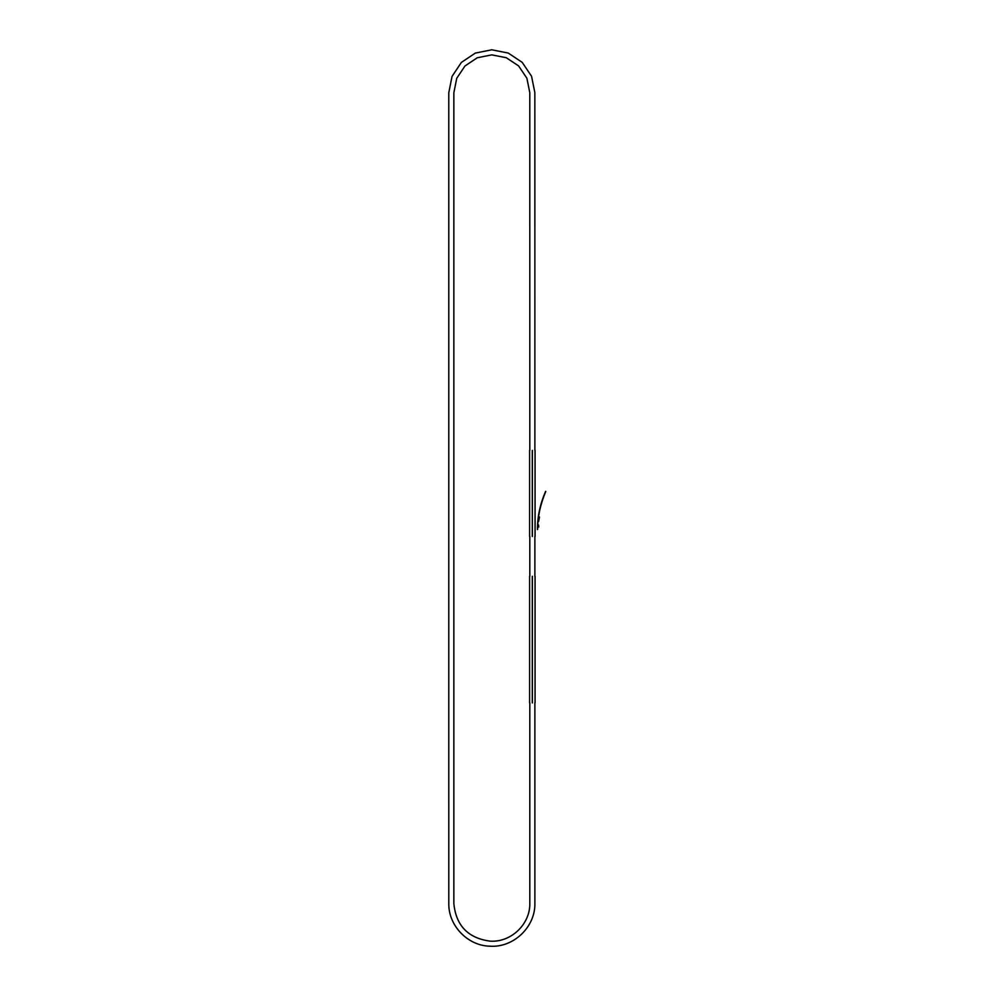 <?xml version="1.0" encoding="UTF-8"?>
<svg xmlns="http://www.w3.org/2000/svg" width="996" height="996" viewBox="0 0 996 996"><rect width="100%" height="100%" fill="white"/><g stroke="black" fill="none" stroke-linecap="round" stroke-linejoin="round"><path stroke-width="1.49" d="M545.571 491.364L545.571 491.364C540.118 504.163 537.404 516.899 537.417 529.586L537.417 529.586M532.387 576.298C535.848 576.298 535.848 576.298 532.387 576.298L532.287 576.298C528.826 576.298 528.826 576.298 532.287 576.298L532.287 702.915C528.826 702.915 528.826 702.915 532.287 702.915L532.387 702.915C535.848 702.915 535.848 702.915 532.387 702.915L532.387 576.298M532.387 536.483C535.848 536.483 535.848 536.483 532.387 536.483L532.287 536.483C528.826 536.483 528.826 536.483 532.287 536.483L532.287 450.379C528.826 450.379 528.826 450.379 532.287 450.379L532.387 450.379C535.848 450.379 535.848 450.379 532.387 450.379L532.387 536.483M529.81 450.379L529.797 92.728L526.884 78.223L518.617 65.923L506.292 57.731L491.763 54.867L477.246 57.768L464.945 66.01L456.728 78.323L453.852 92.852L453.852 903.609C456.044 925.645 468.108 938.157 490.057 941.133C510.96 942.677 530.382 924.139 529.81 903.185L529.81 702.915M529.81 576.298L529.81 536.483M534.877 450.379L534.852 92.616L531.553 76.269L522.19 62.337L508.221 53.049L491.763 49.8L475.304 53.099L461.36 62.437L452.047 76.393L448.785 92.74L448.798 903.745C448.486 925.67 467.734 945.739 489.82 946.188C513.513 947.943 535.524 926.927 534.877 903.185L534.877 702.915M534.877 576.298L534.877 536.483M537.641 529.349C537.641 516.961 540.367 504.312 545.796 491.426M538.749 527.021L538.525 524.917M538.612 521.443L539.496 517.024M535.064 576.298L535.064 702.915M529.611 576.298L529.611 702.915M529.611 450.379L529.611 536.483M535.064 450.379L535.064 536.483"/></g></svg>
